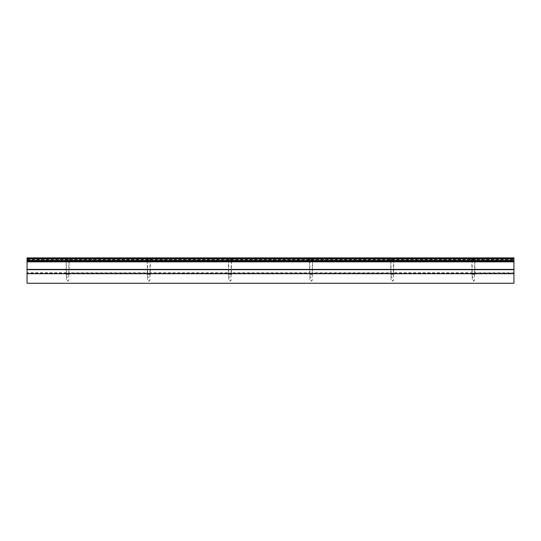 <?xml version="1.0" encoding="UTF-8"?>
<svg xmlns="http://www.w3.org/2000/svg" width="541" height="541" viewBox="0 0 541 541"><rect width="100%" height="100%" fill="white"/><g stroke="black" fill="none" stroke-linecap="round" stroke-linejoin="round"><path stroke-width="0.41" stroke-dasharray="2.71 2.03" d="M473.375 260.322L471.394 260.322L473.375 260.322M473.375 260.194L471.265 260.194L473.375 260.194M475.228 257.753L471.522 257.753M473.375 258.01L471.265 258.01L473.375 258.01M473.375 257.753L472.158 257.753L473.375 257.753M473.375 257.915L474.592 257.753L473.375 257.915M473.375 277.229L472.219 277.229L473.375 277.229M473.375 277.1L472.09 277.1L473.375 277.1M472.158 257.753L472.766 257.753L472.158 257.753L472.158 259.335L472.766 259.335L472.158 259.335M472.766 259.335L474.592 259.335L472.766 259.335L472.766 257.753L472.766 259.335M473.984 259.335L473.984 257.753L473.984 259.335M474.592 259.335L474.592 257.753M229.925 260.322L227.944 260.322L229.925 260.322M229.925 260.194L227.815 260.194L229.925 260.194M231.778 257.753L228.072 257.753M229.925 258.01L227.815 258.01L229.925 258.01M229.925 257.753L228.708 257.753L229.925 257.753M229.925 257.915L231.142 257.753L229.925 257.915M229.925 277.229L228.769 277.229L229.925 277.229M229.925 277.1L228.64 277.1L229.925 277.1M228.708 257.753L229.316 257.753L228.708 257.753L228.708 259.335L229.316 259.335L228.708 259.335M229.316 259.335L231.142 259.335L229.316 259.335L229.316 257.753L229.316 259.335M230.534 259.335L230.534 257.753L230.534 259.335M231.142 259.335L231.142 257.753M311.075 260.322L309.094 260.322L311.075 260.322M311.075 260.194L308.965 260.194L311.075 260.194M312.928 257.753L309.222 257.753M311.075 258.01L308.965 258.01L311.075 258.01M311.075 257.753L309.858 257.753L311.075 257.753M311.075 257.915L312.292 257.753L311.075 257.915M311.075 277.229L309.919 277.229L311.075 277.229M311.075 277.1L309.79 277.1L311.075 277.1M309.858 257.753L310.466 257.753L309.858 257.753L309.858 259.335L310.466 259.335L309.858 259.335M310.466 259.335L312.292 259.335L310.466 259.335L310.466 257.753L310.466 259.335M311.684 259.335L311.684 257.753L311.684 259.335M312.292 259.335L312.292 257.753M392.225 260.322L390.244 260.322L392.225 260.322M392.225 260.194L390.115 260.194L392.225 260.194M394.078 257.753L390.372 257.753M392.225 258.01L390.115 258.01L392.225 258.01M392.225 257.753L391.008 257.753L392.225 257.753M392.225 257.915L393.442 257.753L392.225 257.915M392.225 277.229L391.069 277.229L392.225 277.229M392.225 277.1L390.94 277.1L392.225 277.1M391.008 257.753L391.616 257.753L391.008 257.753L391.008 259.335L391.616 259.335L391.008 259.335M391.616 259.335L393.442 259.335L391.616 259.335L391.616 257.753L391.616 259.335M392.834 259.335L392.834 257.753L392.834 259.335M393.442 259.335L393.442 257.753M148.775 260.322L146.794 260.322L148.775 260.322M148.775 260.194L146.665 260.194L148.775 260.194M150.628 257.753L146.922 257.753M148.775 258.01L146.665 258.01L148.775 258.01M148.775 257.753L147.558 257.753L148.775 257.753M148.775 257.915L149.992 257.753L148.775 257.915M148.775 277.229L147.619 277.229L148.775 277.229M148.775 277.1L147.49 277.1L148.775 277.1M147.558 257.753L148.166 257.753L147.558 257.753L147.558 259.335L148.166 259.335L147.558 259.335M148.166 259.335L149.992 259.335L148.166 259.335L148.166 257.753L148.166 259.335M149.384 259.335L149.384 257.753L149.384 259.335M149.992 259.335L149.992 257.753M67.625 260.322L65.644 260.322L67.625 260.322M67.625 260.194L65.515 260.194L67.625 260.194M69.478 257.753L65.772 257.753M67.625 258.01L65.515 258.01L67.625 258.01M67.625 257.753L66.408 257.753L67.625 257.753M67.625 257.915L68.842 257.753L67.625 257.915M67.625 277.229L66.469 277.229L67.625 277.229M67.625 277.1L66.34 277.1L67.625 277.1M66.408 257.753L67.016 257.753L66.408 257.753L66.408 259.335L67.016 259.335L66.408 259.335M67.016 259.335L68.842 259.335L67.016 259.335L67.016 257.753L67.016 259.335M68.234 259.335L68.234 257.753L68.234 259.335M68.842 259.335L68.842 257.753M68.768 274.456L68.768 280.542L66.482 280.542L67.625 281.232L68.768 280.542L66.482 280.542L66.482 274.456L68.768 274.456L66.482 274.456M149.918 274.456L149.918 280.542L147.632 280.542L148.775 281.232L149.918 280.542L147.632 280.542L147.632 274.456L149.918 274.456L147.632 274.456M231.068 274.456L231.068 280.542L228.782 280.542L229.925 281.232L231.068 280.542L228.782 280.542L228.782 274.456L231.068 274.456L228.782 274.456M312.218 274.456L312.218 280.542L309.932 280.542L311.075 281.232L312.218 280.542L309.932 280.542L309.932 274.456L312.218 274.456L309.932 274.456M393.368 274.456L393.368 280.542L391.082 280.542L392.225 281.232L393.368 280.542L391.082 280.542L391.082 274.456L393.368 274.456L391.082 274.456M65.934 274.456L69.316 274.456L65.934 274.456L65.934 273.104L69.316 273.104L27.05 273.104L27.05 273.699L513.95 273.699L513.95 257.888L513.95 258.699L513.95 257.888L27.05 257.888L513.95 257.888L27.05 257.888L27.05 260.661L513.95 260.661L27.05 260.661L27.05 257.888L27.05 259.376L513.95 259.376M69.316 274.456L69.316 273.104L150.466 273.104L147.084 273.104L147.084 274.456L150.466 274.456L150.466 273.104L231.616 273.104L228.234 273.104L228.234 274.456L231.616 274.456L231.616 273.104L312.766 273.104L309.384 273.104L309.384 274.456L312.766 274.456L312.766 273.104L393.916 273.104L390.534 273.104L390.534 274.456L393.916 274.456L393.916 273.104L475.066 273.104L471.684 273.104L471.684 274.456L475.066 274.456L475.066 273.104L513.95 273.104L513.95 273.699M474.518 274.456L474.518 280.542L472.232 280.542L473.375 281.232L474.518 280.542L472.232 280.542L472.232 274.456L474.518 274.456L472.232 274.456M27.05 283.247L27.05 273.104M513.95 283.247L513.95 273.104M475.066 274.456L471.684 274.456M393.916 274.456L390.534 274.456M312.766 274.456L309.384 274.456M231.616 274.456L228.234 274.456M150.466 274.456L147.084 274.456M228.43 261.269L228.43 257.888L231.42 257.888L228.43 257.888L231.42 257.888L228.43 257.888L228.43 261.269L231.42 261.269L231.42 257.888L231.42 261.269L228.43 261.269M147.28 261.269L147.28 257.888L150.27 257.888L147.28 257.888L150.27 257.888L147.28 257.888L147.28 261.269L150.27 261.269L150.27 257.888L150.27 261.269L147.28 261.269M390.73 261.269L390.73 257.888L393.72 257.888L390.73 257.888L393.72 257.888L390.73 257.888L390.73 261.269L393.72 261.269L393.72 257.888L393.72 261.269L390.73 261.269M309.58 261.269L309.58 257.888L312.57 257.888L309.58 257.888L312.57 257.888L309.58 257.888L309.58 261.269L312.57 261.269L312.57 257.888L312.57 261.269L309.58 261.269M66.13 261.269L66.13 257.888L69.12 257.888L66.13 257.888L69.12 257.888L66.13 257.888L66.13 261.269L69.12 261.269L69.12 257.888L69.12 261.269L66.13 261.269M27.05 259.376L27.05 273.699L27.05 272.779L66.13 272.779L66.13 260.661L69.12 260.661L69.12 272.779C68.125 273.421 67.125 273.421 66.13 272.779C67.125 273.421 68.125 273.421 69.12 272.779L147.28 272.779L147.28 260.661L150.27 260.661L150.27 272.779C149.275 273.421 148.275 273.421 147.28 272.779C148.275 273.421 149.275 273.421 150.27 272.779L228.43 272.779L228.43 260.661L231.42 260.661L231.42 272.779C230.425 273.421 229.425 273.421 228.43 272.779C229.425 273.421 230.425 273.421 231.42 272.779L309.58 272.779L309.58 260.661L312.57 260.661L312.57 272.779C311.575 273.421 310.575 273.421 309.58 272.779C310.575 273.421 311.575 273.421 312.57 272.779L390.73 272.779C391.725 273.421 392.725 273.421 393.72 272.779C392.725 273.421 391.725 273.421 390.73 272.779L390.73 260.661L393.72 260.661L390.73 260.661M471.88 260.661L474.87 260.661L471.88 260.661L471.88 272.779C472.875 273.421 473.875 273.421 474.87 272.779C473.875 273.421 472.875 273.421 471.88 272.779L393.72 272.779L393.72 260.661M471.88 261.269L471.88 257.888L474.87 257.888L471.88 257.888L474.87 257.888L471.88 257.888L471.88 261.269L474.87 261.269L474.87 257.888L474.87 261.269L471.88 261.269M513.95 272.779L474.87 272.779L474.87 260.661M27.05 261.269L513.95 261.269M312.57 260.661L309.58 260.661M231.42 260.661L228.43 260.661M150.27 260.661L147.28 260.661M69.12 260.661L66.13 260.661M27.05 259.457L513.95 259.457M27.05 259.7L513.95 259.7M27.05 259.781L513.95 259.781M27.05 272.779L27.05 273.699M27.05 257.935L513.95 257.935M27.05 258.699L513.95 258.699M27.05 260.458L513.95 260.458M27.05 261.851L513.95 261.851M27.05 269.411L513.95 269.411M27.05 269.675L513.95 269.675M471.394 260.322L471.387 257.888M472.219 277.229L472.09 260.322M474.66 260.322L474.531 277.229M475.363 257.888L475.356 260.322M227.944 260.322L227.937 257.888M228.769 277.229L228.64 260.322M231.21 260.322L231.081 277.229M231.913 257.888L231.906 260.322M309.094 260.322L309.087 257.888M309.919 277.229L309.79 260.322M312.36 260.322L312.231 277.229M313.063 257.888L313.056 260.322M390.244 260.322L390.237 257.888M391.069 277.229L390.94 260.322M393.51 260.322L393.381 277.229M394.213 257.888L394.206 260.322M146.794 260.322L146.787 257.888M147.619 277.229L147.49 260.322M150.06 260.322L149.931 277.229M150.763 257.888L150.756 260.322M65.644 260.322L65.637 257.888M66.469 277.229L66.34 260.322M68.91 260.322L68.781 277.229M69.613 257.888L69.606 260.322"/><path stroke-width="0.81" d="M471.387 257.888L475.363 257.888M227.937 257.888L231.913 257.888M309.087 257.888L313.063 257.888M390.237 257.888L394.213 257.888M146.787 257.888L150.763 257.888M65.637 257.888L69.613 257.888M513.95 273.699L27.05 273.699L27.05 283.247L513.95 283.247L513.95 257.888L27.05 257.888L513.95 257.935M27.05 273.699L27.05 261.269L513.95 261.269M27.05 261.269L27.05 257.935M27.05 269.411L513.95 269.411M27.05 269.675L513.95 269.675M27.05 261.851L513.95 261.851M27.05 260.458L513.95 260.458M27.05 258.699L513.95 258.699"/></g></svg>
